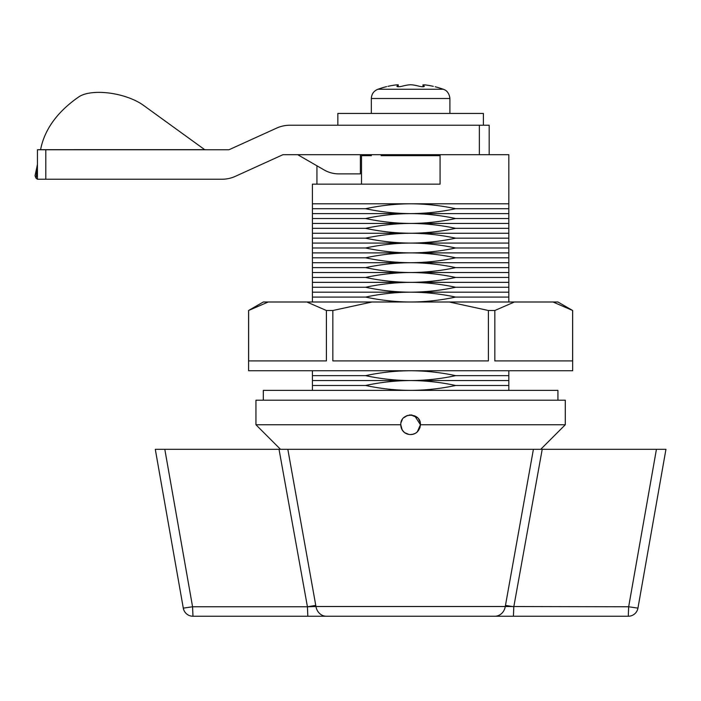 <?xml version="1.0" encoding="UTF-8"?>
<svg xmlns="http://www.w3.org/2000/svg" width="701" height="701" viewBox="0 0 701 701"><rect width="100%" height="100%" fill="white"/><g stroke="black" fill="none" stroke-linecap="round" stroke-linejoin="round"><path stroke-width="1.05" d="M402.05 429.555L400.797 424.753L255.944 424.753L255.944 400.201L565.286 400.201L565.286 424.753L540.743 449.306L665.95 449.306L637.945 608.135A9.823 9.823 0 0 1 628.271 616.249L513.412 616.249L513.807 606.768L542.215 449.306L287.831 449.306L315.967 606.514L307.432 606.768L307.818 616.249L326.438 616.249A11.786 10.638 -90 0 1 315.967 606.514L505.272 606.514L533.408 449.306M307.818 616.249L192.968 616.249A9.823 9.823 0 0 1 183.294 608.135L155.289 449.306L287.831 449.306M315.765 605.41L307.432 606.768L279.024 449.306L280.496 449.306L255.944 424.753M513.447 616.249L628.271 616.249A9.823 9.823 0 0 0 637.945 608.135L628.666 606.768L505.272 606.514A11.786 10.638 90 0 1 494.792 616.249L513.412 616.249L494.792 616.249M502.573 616.249L499.682 616.249M496.799 616.249L494.888 616.249M317.86 616.249L314.267 616.249M312.628 616.249L192.968 616.249A9.823 9.823 0 0 1 183.294 608.135A9.823 9.823 0 0 0 192.968 616.249L192.573 606.768L183.294 608.135A9.823 9.823 0 0 0 192.968 616.249M494.801 616.249L326.438 616.249M459.725 616.249L410.62 616.249M656.434 449.306L628.666 606.768L628.271 616.249A9.823 9.823 0 0 0 637.945 608.135L665.95 449.306M557.926 400.201L557.926 390.378L263.313 390.378L263.313 400.201M206.97 149.777L204.701 149.663L143.355 105.255A39.282 16.561 12 0 0 78.687 96.957A373.177 157.366 12 0 0 40.868 148.305A373.177 157.366 12 0 0 40.588 149.663L37.486 149.777M37.486 179.237L36.145 178.352L35.05 175.802A373.177 157.366 -168 0 1 35.322 174.435L37.442 164.455M37.442 164.525L35.05 175.802M45.802 179.237L37.442 179.237L37.442 149.777L45.802 149.777L45.802 179.237L221.919 179.237A32.404 32.404 0 0 0 235.334 176.337L282.372 154.956A2.944 2.944 0 0 1 283.59 154.684L489.184 154.684L489.184 125.225L289.969 125.225A32.404 32.404 0 0 0 276.562 128.134L229.525 149.515A2.944 2.944 0 0 1 228.298 149.777L45.802 149.777M297.68 154.684L324.09 169.931A29.46 29.46 0 0 0 338.82 173.883L360.384 173.883L360.384 154.684M312.418 272.531L410.62 272.531C395.644 272.47 380.643 270.84 365.615 267.624C380.643 264.408 395.644 262.77 410.62 262.717C395.644 262.656 380.643 261.017 365.615 257.802C380.643 254.594 395.644 252.956 410.62 252.895C395.644 252.833 380.643 251.195 365.615 247.979C380.643 244.772 395.644 243.133 410.62 243.072C395.644 243.01 380.643 241.372 365.615 238.165C380.643 234.949 395.644 233.31 410.62 233.249C395.644 233.188 380.643 231.558 365.615 228.342C380.643 225.126 395.644 223.496 410.62 223.435C395.644 223.374 380.643 221.735 365.615 218.519C380.643 215.312 395.644 213.674 410.62 213.612C395.644 213.551 380.643 211.912 365.615 208.705C380.643 205.489 395.644 203.851 410.62 203.789L312.418 203.789L312.418 282.354L410.62 282.354C395.644 282.293 380.643 280.654 365.615 277.447C380.643 274.231 395.644 272.593 410.62 272.531C425.595 272.593 440.596 274.231 455.624 277.447L508.821 277.447L508.821 203.789L410.62 203.789C425.595 203.851 440.596 205.489 455.624 208.705L508.821 208.705M312.418 277.447L365.615 277.447M312.418 282.354L312.418 297.084L365.615 297.084C380.643 293.868 395.644 292.238 410.62 292.177C395.644 292.115 380.643 290.477 365.615 287.261C380.643 284.054 395.644 282.415 410.62 282.354C425.595 282.415 440.596 284.054 455.624 287.261C440.596 290.477 425.595 292.115 410.62 292.177L508.821 292.177L508.821 277.447M312.418 287.261L365.615 287.261M455.624 287.261L508.821 287.261M455.624 277.447C440.596 280.654 425.595 282.293 410.62 282.354L508.821 282.354M312.418 267.624L365.615 267.624M312.418 262.717L410.62 262.717C425.595 262.77 440.596 264.408 455.624 267.624L508.821 267.624M312.418 252.895L410.62 252.895C425.595 252.956 440.596 254.594 455.624 257.802C440.596 261.017 425.595 262.656 410.62 262.717L508.821 262.717M455.624 267.624C440.596 270.84 425.595 272.47 410.62 272.531L508.821 272.531M312.418 257.802L365.615 257.802M455.624 257.802L508.821 257.802M312.418 243.072L410.62 243.072C425.595 243.133 440.596 244.772 455.624 247.979C440.596 251.195 425.595 252.833 410.62 252.895L508.821 252.895M312.418 247.979L365.615 247.979M455.624 247.979L508.821 247.979M312.418 233.249L410.62 233.249C425.595 233.31 440.596 234.949 455.624 238.165C440.596 241.372 425.595 243.01 410.62 243.072L508.821 243.072M312.418 238.165L365.615 238.165M455.624 238.165L508.821 238.165M312.418 223.435L410.62 223.435C425.595 223.496 440.596 225.126 455.624 228.342C440.596 231.558 425.595 233.188 410.62 233.249L508.821 233.249M312.418 228.342L365.615 228.342M455.624 228.342L508.821 228.342M312.418 213.612L410.62 213.612C425.595 213.674 440.596 215.312 455.624 218.519C440.596 221.735 425.595 223.374 410.62 223.435L508.821 223.435M312.418 218.519L365.615 218.519M455.624 218.519L508.821 218.519M455.624 208.705C440.596 211.912 425.595 213.551 410.62 213.612L508.821 213.612M312.418 208.705L365.615 208.705M312.418 203.789L312.418 184.153L440.079 184.153L440.079 154.684M508.821 203.789L508.821 154.684L489.184 154.684M316.94 184.153L316.94 165.804M370.724 154.684L370.724 155.675M414.694 415.816L420.442 424.753L417.244 432M416.674 432.482L415.053 433.507M413.187 434.226L410.243 434.567M408.937 434.427L405.029 432.824M404.056 432.061L402.698 430.554M401.191 421.993L402.356 419.443M404.188 417.332L406.536 415.816M409.218 415.027L412.013 415.027M565.286 424.753L420.442 424.753C418.769 438.835 400.849 436.784 400.797 424.753C400.183 412.092 421.047 412.074 420.442 424.753M312.418 370.741L312.418 380.555L410.62 380.555C425.595 380.617 440.596 382.255 455.624 385.471C440.596 388.678 425.595 390.317 410.62 390.378C395.644 390.317 380.643 388.678 365.615 385.471C380.643 382.255 395.644 380.617 410.62 380.555L508.821 380.555L508.821 370.741M312.418 380.555L312.418 385.471L365.615 385.471M312.418 385.471L312.418 390.378M508.821 390.378L508.821 380.555M455.624 385.471L508.821 385.471M455.624 375.648C440.596 378.864 425.595 380.503 410.62 380.555C395.644 380.503 380.643 378.864 365.615 375.648C380.643 372.433 395.644 370.803 410.62 370.741C425.595 370.803 440.596 372.433 455.624 375.648L508.821 375.648M312.418 375.648L365.615 375.648M312.418 292.177L410.62 292.177C425.595 292.238 440.596 293.868 455.624 297.084C440.596 300.3 425.595 301.938 410.62 302C395.644 301.938 380.643 300.3 365.615 297.084M312.418 297.084L312.418 302M508.821 302L508.821 292.177M455.624 297.084L508.821 297.084M433.314 86.337C435.75 86.889 435.75 86.889 433.314 86.337C435.75 86.889 435.75 86.889 433.314 86.337A97.597 90.709 90 0 0 424.841 84.865L423.01 84.865A97.597 14.178 90 0 1 424.333 86.337C423.974 86.889 422.396 86.889 419.592 86.337A97.597 76.532 -90 0 0 412.442 84.865A97.597 76.532 -90 0 1 419.592 86.337L421.424 86.67M387.925 86.337C385.489 86.889 385.489 86.889 387.925 86.337A97.597 90.709 -90 0 1 396.398 84.865L398.256 84.821L398.256 86.758L399.368 86.714M377.883 89.255L443.356 89.255L444.942 89.982C444.53 89.719 449.166 91.524 449.902 98.517L371.337 98.517C371.565 94.048 373.747 90.964 377.883 89.255A98.201 98.201 0 0 1 386.067 86.758L386.593 86.635M401.647 86.337A97.597 76.532 90 0 1 408.788 84.865L410.62 84.751L408.788 84.865A97.597 76.532 90 0 0 401.647 86.337C398.843 86.889 397.257 86.889 396.897 86.337A97.597 14.178 -90 0 1 398.221 84.865L398.221 86.758M400.052 86.635L400.762 86.53M421.844 86.714L422.983 86.758L422.983 84.821M412.442 84.865L410.62 84.751M408.595 434.357L405.248 432.973M404.135 432.131L403.18 431.159M402.26 429.906L401.016 426.804M401.016 422.685L402.094 419.873M403.715 417.761L407.596 415.404M411.005 414.939L417.542 417.787M418.628 419.067L420.065 422.063M420.039 427.54L417.375 431.877M415.535 433.253L412.337 434.418M381.16 154.684L381.16 155.675L440.079 155.675M371.337 154.684L371.337 155.675L361.514 155.675L361.514 184.153M553.036 302L557.926 302L572.656 310.499L572.656 370.741L248.583 370.741L248.583 310.499L268.194 302L553.036 302L572.656 310.499M248.583 310.499L263.313 302L268.194 302M248.627 310.499L248.627 360.919L326.403 360.919L326.403 310.499L332.844 310.499L371.986 302M572.612 310.499L572.612 360.919L494.836 360.919L494.836 310.499L514.411 302M449.253 302L488.395 310.499L494.836 310.499M488.395 310.499L488.395 360.919L332.844 360.919L332.844 310.499M306.828 302L326.403 310.499M337.847 125.225L337.847 113.439L483.392 113.439L483.392 125.225M513.807 606.768L505.465 605.41M164.805 449.306L192.573 606.768L307.432 606.768M40.868 148.305L40.579 149.672L204.701 149.663M36.145 178.352L37.442 165.462M479.361 125.225L479.361 154.684M423.01 86.758L423.01 84.865M443.356 89.255A98.201 98.201 0 0 0 435.172 86.758M371.337 98.517L371.337 113.439M449.902 98.517L449.902 113.439"/></g></svg>
